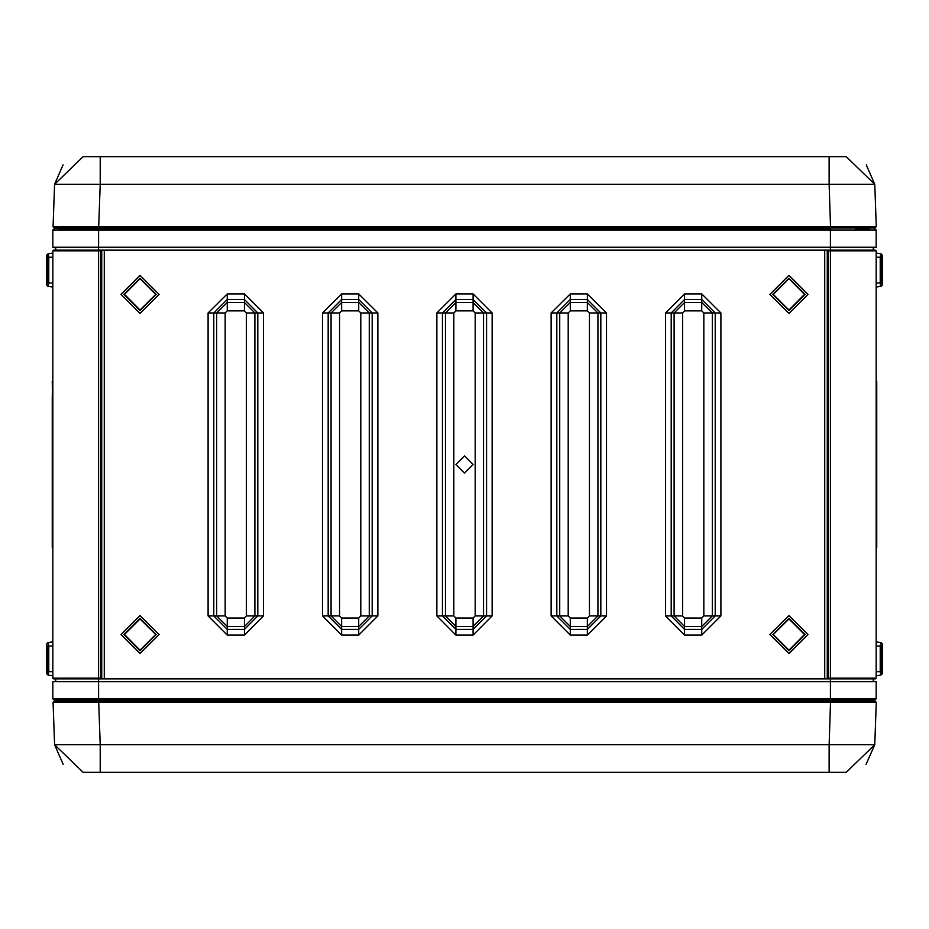 <?xml version="1.0" encoding="UTF-8"?>
<svg xmlns="http://www.w3.org/2000/svg" width="929" height="929" viewBox="0 0 929 929"><rect width="100%" height="100%" fill="white"/><g stroke="black" fill="none" stroke-linecap="round" stroke-linejoin="round"><path stroke-width="1.39" d="M869.683 228.639L855.4 228.639M73.6 228.639L80.753 228.639M98.613 228.639L98.613 230.067L830.387 230.067L830.387 228.639L58.597 228.639M100.773 678.844L98.613 678.844L98.613 678.135L52.883 678.135L52.883 250.795L98.613 250.795L98.613 247.219L52.883 247.219L52.883 230.067L98.613 230.067L98.613 247.219L876.117 247.219L876.117 230.067L874.688 228.639L876.117 230.067L874.688 228.639L876.117 230.067L830.387 230.067L830.387 250.075L875.408 250.075L873.748 250.075L873.597 247.219M828.227 678.844L828.238 678.135L830.387 678.135L830.387 250.795L876.117 250.795L876.117 678.135L875.408 678.844L876.117 678.135L875.408 678.844L876.117 678.135L830.387 678.135L830.387 678.844L875.408 678.844L873.748 678.844L873.597 681.7M100.773 250.075L53.592 250.075L55.252 250.075L55.403 247.219M870.403 700.28L830.387 700.28L830.387 698.852L876.117 698.852L874.688 700.28L54.312 700.28L56.89 700.28L54.312 700.28L52.883 698.852L52.883 681.7L98.613 681.7L98.613 678.844L53.592 678.844L55.252 678.844L55.403 681.7M59.317 700.28L73.6 700.28L59.317 700.28M98.613 700.28L98.613 681.7L876.117 681.7L876.117 698.852L874.688 700.28M98.753 702.301L100.227 744.744L54.521 744.744L53.046 702.301L54.521 744.744L83.087 772.336L100.227 772.336L100.227 744.744L829.086 744.744L829.086 772.336L846.226 772.336L83.087 772.336L54.521 744.744L53.046 702.301L54.474 700.872L98.776 700.872L98.776 702.301L53.046 702.301L54.474 700.872L56.948 700.872L54.474 700.872L53.046 702.301L876.279 702.301L830.572 702.301L829.086 744.744L874.793 744.744L876.279 702.301L874.793 744.744L866.083 764.312M98.776 700.872L874.851 700.872L876.279 702.301L874.793 744.744L869.079 744.744M872.11 700.28L872.052 700.872L874.851 700.872L876.279 702.301M94.491 700.872L85.201 700.872L94.491 700.872M829.086 156.664L829.086 184.256L100.239 184.256L100.239 156.664L83.099 156.664L846.226 156.664L874.804 184.256L876.279 226.699L830.572 226.699L876.279 226.699L874.851 228.128L830.549 228.128L830.549 226.699L53.046 226.699L98.753 226.699L98.776 228.128L54.474 228.128L53.046 226.699L54.521 184.256L63.009 164.909M56.89 228.639L54.474 228.128L53.046 226.699L54.521 184.256L60.246 184.256M881.54 255.963L881.366 282.95L880.274 282.95L880.274 257.228L880.866 253.896L882.55 255.394L880.866 253.896L876.117 253.06L880.866 253.896M881.412 256.567L881.366 257.228L876.117 257.228M827.24 250.075L827.24 678.844L824.662 678.844L824.662 250.075L828.238 250.075L828.238 250.795L827.53 250.075M827.24 678.844L828.238 678.844L827.53 678.135L828.238 678.135L828.238 250.795L830.387 250.795L830.387 250.075L828.238 250.075L827.53 250.795L827.913 678.762M882.016 673.618L881.366 671.702L881.366 645.98L880.274 645.98L880.274 671.702L880.866 675.023L882.55 673.525L880.866 675.023L876.117 675.859M881.366 671.702L876.117 671.702M46.984 255.312L47.634 257.228L47.634 282.95L48.726 282.95L48.726 257.228L48.134 253.896L46.45 255.394L48.134 253.896L52.883 253.06M47.634 257.228L52.883 257.228M824.662 250.075L100.762 250.075L101.47 250.795L101.087 250.156M47.542 672.619L47.634 645.98L48.726 645.98L48.726 671.702L48.134 675.023L46.45 673.525L48.134 675.023L52.883 675.859L48.134 675.023M47.588 672.352L47.634 671.702L52.883 671.702M100.762 250.075L101.47 250.795L101.47 678.135L100.762 678.844L100.762 678.135L101.47 678.844M665.512 312.968L684.603 293.878L701.755 293.878L701.755 299.51L684.603 299.51L671.144 312.968L671.144 615.962L665.512 615.962L665.512 312.968L674.106 312.968L684.603 302.459L701.755 302.459L712.253 312.968L715.214 312.968L701.755 299.51L701.755 310.913L703.81 312.968L712.253 312.968L712.253 615.962L703.81 615.962L703.81 312.968M701.755 293.878L720.846 312.968L715.214 312.968L715.214 615.962L720.846 615.962L701.755 635.053L684.603 635.053L665.512 615.962M684.603 293.878L684.603 310.913L701.755 310.913M606.498 615.962L587.418 635.053L587.418 629.421L600.877 615.962L600.877 312.968L587.418 299.51L570.267 299.51L570.267 293.878L587.418 293.878L606.498 312.968L606.498 615.962L589.474 615.962L589.474 312.968L606.498 312.968M570.267 310.913L587.418 310.913L587.418 302.459L597.916 312.968L597.916 615.962L587.418 626.46L570.267 626.46L570.267 618.017L568.211 615.962L568.211 312.968L570.267 310.913L570.267 299.51L556.808 312.968L551.176 312.968L570.267 293.878M568.211 312.968L559.757 312.968L570.267 302.459L587.418 302.459L587.418 293.878M492.161 615.962L473.07 635.053L473.07 629.421L486.529 615.962L486.529 312.968L473.07 299.51L455.93 299.51L455.93 293.878L473.07 293.878L492.161 312.968L492.161 615.962L475.137 615.962L475.137 312.968L492.161 312.968M455.93 310.913L473.07 310.913L473.07 302.459L483.579 312.968L483.579 615.962L473.07 626.46L455.93 626.46L455.93 618.017L453.863 615.962L453.863 312.968L455.93 310.913L455.93 299.51L442.471 312.968L436.839 312.968L455.93 293.878M453.863 312.968L445.421 312.968L455.93 302.459L473.07 302.459L473.07 293.878M377.824 615.962L358.733 635.053L341.582 635.053L322.502 615.962L331.084 615.962L341.582 626.46L358.733 626.46L358.733 618.017L360.789 615.962L360.789 312.968L372.192 312.968L358.733 299.51L341.582 299.51L341.582 293.878L358.733 293.878L377.824 312.968L377.824 615.962L372.192 615.962L372.192 312.968L377.824 312.968M360.789 312.968L358.733 310.913L341.582 310.913L341.582 299.51L328.123 312.968L322.502 312.968L341.582 293.878M358.733 310.913L358.733 293.878M263.488 615.962L244.397 635.053L227.245 635.053L208.154 615.962L216.747 615.962L227.245 626.46L244.397 626.46L244.397 618.017L246.452 615.962L246.452 312.968L257.856 312.968L244.397 299.51L227.245 299.51L227.245 293.878L244.397 293.878L263.488 312.968L263.488 615.962L257.856 615.962L257.856 312.968L263.488 312.968M246.452 312.968L244.397 310.913L227.245 310.913L227.245 299.51L213.786 312.968L208.154 312.968L227.245 293.878M244.397 310.913L244.397 293.878M682.548 615.962L674.106 615.962L684.603 626.46L684.603 629.421L701.755 629.421L715.214 615.962L712.253 615.962L701.755 626.46L684.603 626.46L684.603 618.017L682.548 615.962L682.548 312.968L674.106 312.968L674.106 615.962L671.144 615.962L684.603 629.421L684.603 635.053M339.526 312.968L328.123 312.968L328.123 615.962L341.582 629.421L358.733 629.421L372.192 615.962L369.243 615.962L369.243 312.968L358.733 302.459L341.582 302.459L331.084 312.968L331.084 615.962L339.526 615.962L339.526 312.968L341.582 310.913M225.19 312.968L213.786 312.968L213.786 615.962L227.245 629.421L244.397 629.421L257.856 615.962L254.894 615.962L254.894 312.968L244.397 302.459L227.245 302.459L216.747 312.968L216.747 615.962L225.19 615.962L225.19 312.968L227.245 310.913M703.81 615.962L701.755 618.017L701.755 635.053M587.418 635.053L570.267 635.053L570.267 629.421L587.418 629.421L587.418 618.017L589.474 615.962M570.267 635.053L551.176 615.962L556.808 615.962L570.267 629.421L570.267 626.46L559.757 615.962L556.808 615.962L556.808 312.968L559.757 312.968L559.757 615.962L568.211 615.962M473.07 635.053L455.93 635.053L455.93 629.421L473.07 629.421L473.07 618.017L475.137 615.962M455.93 635.053L436.839 615.962L442.471 615.962L455.93 629.421L455.93 626.46L445.421 615.962L442.471 615.962L442.471 312.968L445.421 312.968L445.421 615.962L453.863 615.962M341.582 635.053L341.582 618.017L339.526 615.962M358.733 635.053L358.733 626.46L369.243 615.962L360.789 615.962M227.245 635.053L227.245 618.017L225.19 615.962M244.397 635.053L244.397 626.46L254.894 615.962L246.452 615.962M54.312 700.28L52.883 698.852L54.312 700.28L52.883 698.852L830.387 698.852L830.387 678.844L828.238 678.844M830.549 700.872L830.549 702.301M876.163 379.996L876.802 381.459L876.802 547.471L876.117 548.679M52.233 530.018L52.198 547.471L52.848 548.969M155.7 634.542L140.07 650.184L124.428 634.542L140.07 618.9L155.7 634.542M773.3 634.542L788.93 650.184L804.572 634.542L788.93 618.9L773.3 634.542M124.428 294.388L140.07 310.019L155.7 294.388L140.07 278.746L124.428 294.388M804.572 294.388L788.93 310.019L773.3 294.388L788.93 278.746L804.572 294.388M464.5 473.035L455.93 464.465L464.5 455.884L473.07 464.465L464.5 473.035M140.07 615.532L159.068 634.542L140.07 653.551L121.06 634.542L140.07 615.532M788.93 615.532L807.94 634.542L788.93 653.551L769.932 634.542L788.93 615.532M140.07 275.379L159.068 294.388L140.07 313.398L121.06 294.388L140.07 275.379M788.93 275.379L807.94 294.388L788.93 313.398L769.932 294.388L788.93 275.379M876.593 380.727L876.117 380.24M73.368 700.872L73.368 700.28M56.948 700.872L56.89 700.28M54.312 228.639L52.883 230.067L54.312 228.639M55.74 250.075L55.74 247.219M873.26 250.075L873.26 247.219M881.366 283.078L882.55 284.773L881.366 286.19M882.085 255.324L880.936 253.907L882.55 255.394L882.55 284.773L880.866 286.271L880.274 282.95L876.117 282.95M880.936 286.26L876.117 287.107L880.669 286.004M882.016 255.312L881.586 255.823M876.117 250.795L875.408 250.075L876.117 250.795M880.936 642.659L880.274 645.98L876.117 645.98M881.366 645.98L882.55 644.145L881.366 642.74M881.935 644.076L880.866 642.647L876.117 641.811M882.55 644.145L882.55 673.525L880.936 675.011L882.085 673.606M827.53 678.844L827.53 678.135M48.064 286.26L48.726 282.95L52.883 282.95M47.634 282.95L46.45 284.773L47.634 286.19M47.065 284.855L48.134 286.271L52.883 287.107M46.45 284.773L46.45 255.394L48.064 253.907L46.914 255.324M101.47 250.075L101.47 250.795M52.883 250.795L53.592 250.075L52.883 250.795M47.634 645.841L46.45 644.145L47.634 642.74M46.914 673.606L48.064 675.011L46.45 673.525L46.45 644.145L48.134 642.647L48.726 645.98L52.883 645.98M48.064 642.659L52.883 641.811L48.331 642.926M46.984 673.618L47.414 673.095M52.883 678.135L53.592 678.844L52.883 678.135M52.883 548.621L52.198 547.471M52.512 529.309L52.883 548.331M52.198 381.459L52.512 399.609M52.512 383.305L52.256 398.831M52.883 398.518L52.883 397.728M52.523 398.646L52.883 399.168M52.512 398.587L52.523 530.285M52.837 548.331L52.442 543.302M52.407 540.063L52.883 531.202M52.883 529.762L52.512 530.32M876.511 533.815L876.256 530.773M876.117 380.309L876.802 381.459L876.117 380.309M876.523 394.697L876.57 392.514M876.581 391.632L876.593 388.937M876.593 388.752L876.488 383.305M876.488 383.282L876.198 380.623M876.186 380.623L876.117 398.518M876.477 398.634L876.117 399.168M876.802 530.006L876.488 399.609M876.117 530.413L876.117 548.331M876.117 548.621L876.802 547.471M876.488 529.309L876.744 405.149L876.767 530.018M876.117 529.751L876.477 530.285M682.548 312.968L684.603 310.913M587.418 310.913L589.474 312.968M473.07 310.913L475.137 312.968M824.662 678.844L101.76 678.844L101.76 250.075M104.338 678.844L104.338 250.075M80.753 700.28L73.6 700.28M99.438 700.872L99.333 700.28M55.74 678.844L55.74 681.7M829.562 700.872L829.667 700.28L829.562 700.872M873.26 678.844L873.26 681.7M100.762 678.844L101.76 678.844M855.632 700.872L855.632 700.28L855.632 700.872M871.344 700.872L871.402 700.28M846.226 772.336L874.793 744.744L846.226 772.336M100.227 772.336L83.087 772.336M60.234 744.744L54.521 744.744L63.23 764.312M85.201 228.128L95.211 228.128M830.549 228.128L98.776 228.128M846.226 156.664L83.099 156.664L846.226 156.664L874.804 184.256L876.279 226.699L874.804 184.256L829.086 184.256L830.549 226.699M98.753 226.699L100.239 184.256L54.521 184.256L83.099 156.664L54.521 184.256M876.279 226.699L874.851 228.128M54.474 228.128L53.046 226.699M869.091 184.256L874.804 184.256L866.327 164.921M72.648 700.872L72.636 700.28M876.117 678.135L875.408 678.844L876.117 678.135M98.613 250.795L100.762 250.795L100.762 678.135L98.613 678.135L98.613 250.795M52.256 530.087L52.233 398.889M52.523 530.343L52.523 398.587M876.477 530.343L876.477 398.587M140.07 650.706L156.223 634.542L140.07 618.377L123.905 634.542L140.07 650.706M788.93 650.706L805.095 634.542L788.93 618.377L772.777 634.542L788.93 650.706M140.07 310.541L156.223 294.388L140.07 278.224L123.905 294.388L140.07 310.541M788.93 310.541L805.095 294.388L788.93 278.224L772.777 294.388L788.93 310.541M701.755 618.017L684.603 618.017M587.418 618.017L570.267 618.017M473.07 618.017L455.93 618.017M341.582 618.017L358.733 618.017M227.245 618.017L244.397 618.017M720.846 312.968L720.846 615.962M551.176 615.962L551.176 312.968M436.839 615.962L436.839 312.968M322.502 615.962L322.502 312.968M208.154 615.962L208.154 312.968M122.918 700.872L122.918 700.28M806.082 700.872L806.082 700.28M856.364 700.28L856.352 700.872M53.046 702.301L54.474 700.872M52.198 530.006L52.198 398.913M876.488 530.331L876.488 398.587"/></g></svg>
